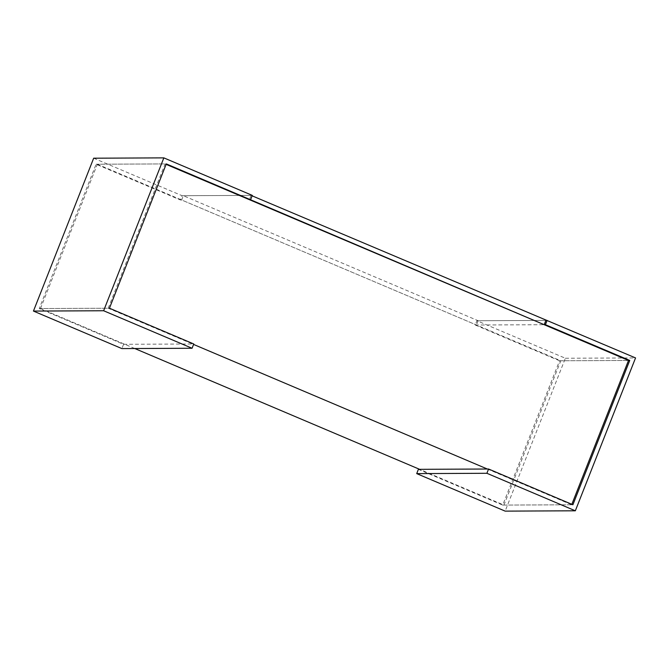 <?xml version="1.0" encoding="UTF-8"?>
<svg xmlns="http://www.w3.org/2000/svg" width="669" height="669" viewBox="0 0 669 669"><rect width="100%" height="100%" fill="white"/><g stroke="black" fill="none" stroke-linecap="round" stroke-linejoin="round"><path stroke-width="0.5" stroke-dasharray="3.35 2.51" d="M134.77 348.524L40.491 308.543L108.211 308.225L193.575 344.426M487.341 469.011L571.661 504.769L571.836 504.317M108.211 308.225L165.059 163.913L166.113 164.357M40.491 308.543L97.34 164.231L165.059 163.913M571.661 504.769L503.941 505.087L419.622 469.329M503.941 505.087L560.789 360.775L97.34 164.231M418.393 469.337L502.712 505.095L559.56 360.783L628.509 360.457L560.789 360.775M559.56 360.783L475.241 325.025L476.93 320.744L565.372 358.25L505.154 511.124M252.113 195.833L251.059 195.39L183.339 195.708L478.159 320.735L545.879 320.418L476.93 320.744M565.372 358.25L635.55 357.923M502.712 505.095L572.89 504.769M475.241 325.025L544.19 324.699L476.47 325.017L181.659 199.989L183.339 195.708M93.668 158.202L182.11 195.716L180.429 199.989L96.11 164.231L39.262 308.551L123.581 344.309L121.892 348.591M182.11 195.716L252.288 195.381M180.429 199.989L181.659 199.989M96.11 164.231L166.288 163.905M39.262 308.551L109.44 308.217M123.581 344.309L193.759 343.975M478.159 320.735L476.47 325.017M251.059 195.39L249.378 199.671"/><path stroke-width="1" d="M193.575 344.426L487.341 469.011M571.836 504.317L628.509 360.457L629.738 360.449L572.89 504.769L488.571 469.011L486.89 473.284L575.332 510.798L635.55 357.923L252.113 195.833M166.113 164.357L628.509 360.457M419.622 469.329L134.77 348.524M575.332 510.798L505.154 511.124L416.712 473.619L418.393 469.337L488.571 469.011M416.712 473.619L486.89 473.284M250.607 199.663L252.288 195.381L163.846 157.876L93.668 158.202L33.45 311.077L121.892 348.591L192.07 348.256L193.759 343.975L109.44 308.217L166.288 163.905L544.19 324.699L545.419 324.691L629.738 360.449M547.108 320.409L545.419 324.691M33.45 311.077L103.628 310.751L192.07 348.256M163.846 157.876L103.628 310.751M544.19 324.699L545.879 320.418"/></g></svg>
